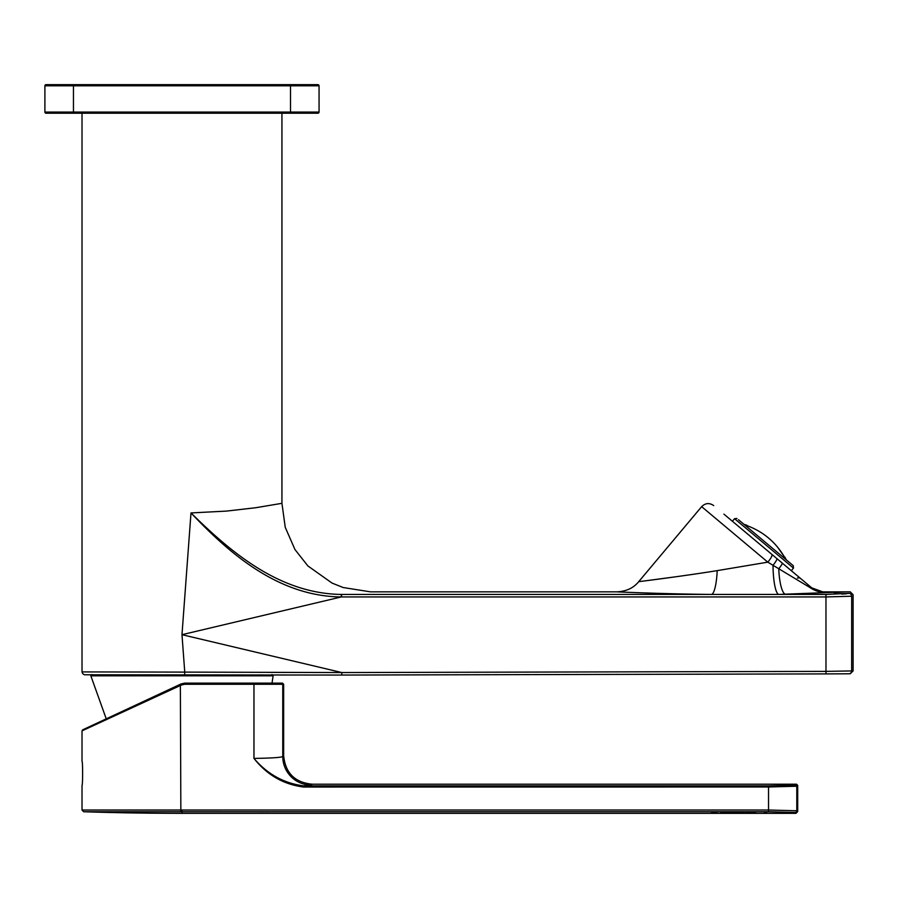 <?xml version="1.0" encoding="UTF-8"?>
<svg xmlns="http://www.w3.org/2000/svg" width="898" height="898" viewBox="0 0 898 898"><rect width="100%" height="100%" fill="white"/><g stroke="black" fill="none" stroke-linecap="round" stroke-linejoin="round"><path stroke-width="1.35" d="M317.914 84.659A1.145 1.145 0 0 1 319.059 85.793L319.059 112.07A1.145 1.145 0 0 1 317.914 113.215A1.145 1.145 0 0 0 319.059 112.07L290.503 112.07L290.503 85.793L319.059 85.793A1.145 1.145 0 0 0 317.914 84.659L46.045 84.659A1.145 1.145 0 0 0 44.9 85.793L44.9 112.07A1.145 1.145 0 0 0 46.045 113.215L317.914 113.215M55.463 84.659L46.045 84.659A1.145 1.145 0 0 0 44.9 85.793L290.503 85.793L290.503 84.659M73.456 84.659L73.456 113.215L46.045 113.215A1.145 1.145 0 0 1 44.9 112.07L290.503 112.07L290.503 113.215M743.881 524.252L746.912 525.274M746.709 525.521L746.709 525.521C763.165 531.582 775.805 542.19 784.628 557.344L784.628 557.344M777.589 547.14L784.257 556.704M791.306 570.69L793.473 568.108L793.271 565.695L738.448 519.695M336.447 675.06L825.98 673.904L341.79 675.06L84.872 674.78L184.662 674.959L184.752 672.108L341.79 672.546L181.98 634.684L190.993 512.938L226.498 511.085L255.784 507.718L281.938 503.318L255.75 507.729L226.453 511.097L190.993 512.938C230.404 554.616 279.042 596.306 341.285 596.945L181.98 634.684L184.752 672.108L82.021 671.917L82.021 113.215M850.204 673.792L853.1 670.929L853.1 594.701L850.249 591.849L845.602 591.849M848.812 673.792C850.743 673.792 850.743 673.792 848.812 673.792L825.98 673.904L825.969 596.945L851.663 596.216L851.652 670.941L825.958 671.378L851.652 670.941A2.851 2.851 89.7 0 1 848.812 673.792M82.021 671.917C82.549 673.882 83.671 674.825 85.422 674.78L87.106 674.78M335.381 672.535L267.66 672.366M851.663 596.216C853.583 594.195 853.583 594.195 851.663 596.216A2.851 2.851 43.4 0 0 848.812 593.365C850.72 591.344 850.72 591.344 848.812 593.365L825.969 594.431L825.969 596.945L341.285 596.945L341.296 594.431L341.846 596.945M341.79 675.06L341.79 672.546L825.958 671.378M341.296 594.431C279.828 593.612 231.471 552.854 190.993 512.938M834.152 592.669L845.366 591.872L824.364 592.119C819.784 592.433 815.002 590.918 810.018 587.573L767.812 562.159L717.199 570.634C682.143 576.28 640.038 581.534 638.725 581.646C640.173 581.522 682.289 576.258 717.199 570.634A28.556 5.758 -89.4 0 1 711.564 594.431C665.541 594.027 617.072 591.883 616.847 591.849C616.881 591.883 665.373 594.027 711.564 594.431L825.969 594.431M634.527 592.568L641.643 592.826M647.492 593.028L664.677 593.544M341.846 594.431C379.798 591.041 379.798 591.041 341.846 594.431L711.564 594.431M845.366 591.872L778.678 594.431A28.556 5.657 -90.6 0 1 773.021 565.291A8.565 1.426 -50 0 0 776.826 558.545L811.77 587.864L822.781 591.872L845.366 591.872M846.668 593.758L841.897 594.094M783.202 594.386L785.525 594.353A28.556 6.825 -90.8 0 1 778.768 568.771A8.565 1.01 -50 0 0 782.248 563.091M788.455 594.308L798.872 594.106M822.781 591.872A8.565 6.623 -90 0 1 824.364 592.119L838.103 591.939M678.888 576.359L645.976 580.748M640.768 581.399L638.725 581.646C633.573 588.022 626.276 591.423 616.847 591.849L370.47 591.849L343.137 587.528L332.036 583.071L307.868 565.92L294.971 549.554L285.25 527.339L281.938 503.318L281.938 113.215M729.973 519.224L776.826 558.545M793.473 568.108L734.564 518.685L732.398 521.267L730.456 519.628M723.9 514.127L771.943 554.436A8.565 1.796 -50 0 1 767.812 562.159L701.652 506.652C705.39 502.992 709.409 502.633 713.73 505.596M810.018 587.573A8.565 3.401 -50 0 1 811.77 587.864M795.864 813.229L795.089 812.477L768.531 811.736L83.682 811.747A3016.988 3016.988 0 0 0 181.98 813.341L181.957 810.03L768.542 810.018L796.795 810.759L797.693 811.635L797.693 785.357L796.795 786.233L768.542 786.985L303.546 787.018C283.431 784.437 266.908 774.895 253.966 758.406C271.14 758.159 280.737 757.542 282.769 756.543L283.645 755.656L283.645 684.265L282.5 683.12L277.931 683.12M764.288 812.23L766.668 812.174M764.288 812.275L766.668 812.252M751.267 812.23L745.744 812.084L751.267 812.275M726.078 812.23L720.555 812.084L726.078 812.275M717.165 812.174L711.407 812.039L717.165 812.252M727.144 812.275L735.574 812.162L727.144 812.275M736.338 812.151L744.296 812.331L736.338 812.151M755.701 812.028L751.424 812.162L755.701 812.028M259.095 813.33L264.82 813.341L259.095 813.33M268.771 813.33L264.82 813.341L268.771 813.33M181.98 813.341L795.987 813.341L797.693 811.635M83.682 811.747L82.021 810.03L82.021 785.357C82.807 786.064 82.807 760.651 82.021 761.369L82.021 730.86L82.683 729.827L181.115 683.928L184.741 683.12L282.5 683.12M303.546 787.018L303.546 785.873L768.531 785.851L795.65 785.088L796.56 784.212L312.201 784.212L311.314 785.099L303.546 785.873C283.824 783.258 267.301 774.098 253.966 758.406L253.966 684.265L184.719 684.265L181.587 684.961L82.021 730.86M82.021 810.03L181.957 810.03M311.314 785.099A28.556 28.545 45 0 1 282.769 756.543L282.769 684.265L283.645 684.265M731.421 812.23L729.008 812.162L731.421 812.23M742.478 812.207L738.246 812.174L742.478 812.106M755.723 812.23L753.299 812.162L755.723 812.23M106.233 718.838L90.844 675.824L273.115 675.824L271.982 674.555M851.652 670.941C853.583 670.929 853.583 670.929 851.652 670.941M180.857 811.747L180.363 684.276M768.531 811.736L768.531 785.851M795.089 812.477A1.717 1.717 134 0 0 796.795 810.759L796.795 786.233A1.145 1.145 -134 0 0 795.65 785.088M253.977 683.12L253.966 684.265L282.769 684.265A1.145 1.145 90 0 0 281.624 683.12M184.719 684.265L184.741 683.12M181.587 684.961L181.115 683.928M272.015 683.12L273.115 675.824M90.844 675.824L91.978 674.555M786.367 559.914L784.841 557.097M734.564 518.685L736.977 518.472M638.725 581.646L701.652 506.652M797.402 578.043L799.815 577.829M821.311 591.804L816.506 590.682M818.572 591.344L817.034 590.873M312.201 784.212C294.858 782.517 285.339 772.998 283.645 755.656M796.56 784.212L797.693 785.357"/></g></svg>
